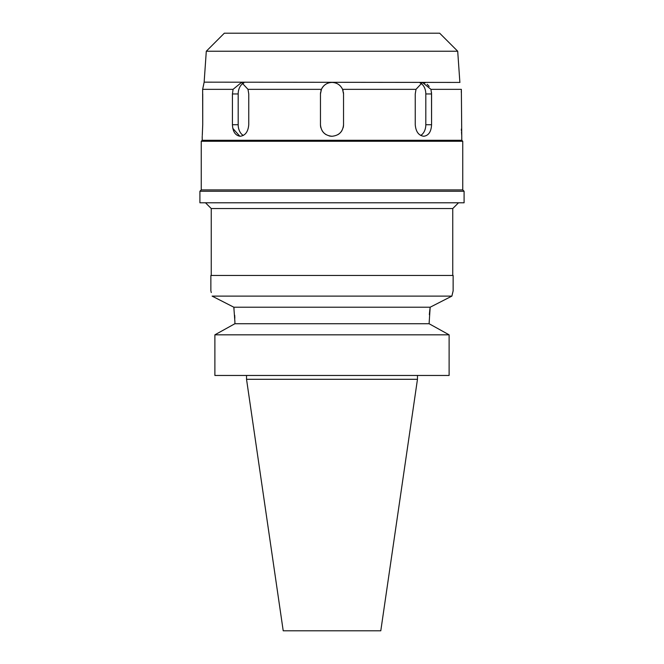 <?xml version="1.0" encoding="UTF-8"?>
<svg xmlns="http://www.w3.org/2000/svg" width="664" height="664" viewBox="0 0 664 664"><rect width="100%" height="100%" fill="white"/><g stroke="black" fill="none" stroke-linecap="round" stroke-linejoin="round"><path stroke-width="1" d="M417.465 379.302L246.535 379.302L283.213 630.8L380.787 630.8L417.465 379.302L417.465 375.459M232.201 325.219L234.907 323.725L234.907 321.808L234.907 323.725L214.887 334.822L214.887 375.459L449.113 375.459L449.113 334.822L429.093 323.725L430.181 307.208L233.819 307.208L234.052 308.851M214.887 375.459L214.887 334.822L217.46 333.394M234.691 315.292L234.84 318.247M429.351 314.703L429.716 310.777M429.741 310.578L430.139 307.507M431.799 325.219L446.54 333.394M234.907 323.725L429.093 323.725M234.907 321.808L233.819 307.208L212.098 296.102C210.48 289.122 210.48 289.122 212.098 296.102L451.902 296.102L452.649 292.807M449.113 334.822L214.887 334.822M213.932 297.04L219.261 299.754M219.46 299.854L232.848 306.71M211.028 291.479L211.285 292.55M210.862 290.849L210.862 275.469L453.139 275.469L453.139 290.849L451.902 296.102L430.181 307.208M452.748 275.469L452.748 208.554L211.252 208.554L205.483 202.786M199.905 202.786L464.094 202.786L464.094 191.249L199.905 191.249L199.905 202.786M199.905 191.249L201.25 189.904L462.75 189.904L464.094 191.249M462.75 189.904L462.75 141.258L201.25 141.258L201.25 189.904M201.25 141.258L202.213 140.295L461.787 140.295L462.75 141.258M233.089 89.275L232.433 93.956L232.433 124.724C232.79 131.729 235.388 135.572 240.227 136.261C245.298 135.581 248.137 131.738 248.751 124.724L248.751 93.956L248.004 89.341L241.538 82.427L233.056 89.35L202.644 89.341C204.545 80.269 204.545 80.269 202.644 89.35L202.727 124.724L202.727 93.956M202.279 135.514L202.727 124.724M239.845 136.244L232.815 128.376M320.853 127.704A11.537 11.537 0 0 1 320.463 124.724C321.144 131.729 324.986 135.572 332 136.261C339.005 135.581 342.848 131.738 343.537 124.724L343.537 93.956L342.574 89.341C340.391 84.926 336.872 82.618 332 82.427C327.103 82.635 323.584 84.942 321.426 89.35L320.463 93.956L320.463 124.724L320.463 93.956A11.537 11.537 0 0 1 320.554 92.504M321.426 89.341L248.004 89.341M243.306 135.431A11.537 8.159 90 0 1 238.185 124.724L238.185 93.956A11.537 8.159 90 0 1 243.904 82.95M206.297 51.228L457.704 51.228L439.676 33.2L224.324 33.2L206.297 51.228L204.138 82.162L459.936 82.427M203.956 83.058L203.873 83.506M203.723 84.286L203.3 86.395M461.787 140.295L461.356 89.35C459.455 80.269 459.455 80.269 461.356 89.35L430.944 89.341L422.462 82.427L415.996 89.35L342.574 89.341M423.034 82.452L425.043 82.983M427.135 84.278L429.185 86.42M431.509 92.504L431.567 124.724L431.567 93.956L430.944 89.341M461.281 92.362L461.314 90.852M461.787 136.261L461.488 132.111M461.422 130.85L461.347 129.073M415.996 89.35L415.249 93.956L415.249 124.724C415.855 131.729 418.693 135.572 423.773 136.261C428.604 135.581 431.202 131.738 431.567 124.724L425.815 124.724A11.537 8.159 -90 0 1 420.694 135.431M332 136.261A11.537 11.537 0 0 1 329.02 135.871M326.231 134.717A11.537 11.537 0 0 1 322.007 130.493M343.437 92.462A11.537 11.537 0 0 1 343.537 93.956L343.537 124.724A11.537 11.537 0 0 1 343.147 127.712M341.985 130.501A11.537 11.537 0 0 1 337.76 134.717M334.407 82.676A11.537 11.537 0 0 1 335.278 82.9M338.3 84.295A11.537 11.537 0 0 1 340.798 86.503M342.641 89.507A11.537 11.537 0 0 1 343.13 90.926M320.878 90.893A11.537 11.537 0 0 1 324.605 85.1M326.837 83.647A11.537 11.537 0 0 1 329.344 82.734M420.096 82.95A11.537 8.159 -90 0 1 425.815 93.956L425.815 124.724M238.185 93.956L232.433 93.956M232.433 124.724L238.185 124.724M431.567 93.956L425.815 93.956M246.535 379.302L246.535 375.459M211.252 275.469L211.252 208.554M452.748 208.554L458.517 202.786M202.213 140.295L202.213 136.261M457.704 51.228L459.861 82.162"/></g></svg>
